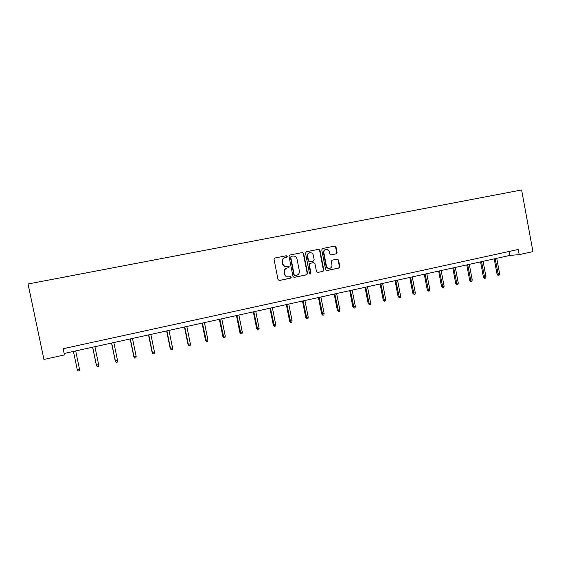 <?xml version="1.0" encoding="UTF-8"?>
<svg xmlns="http://www.w3.org/2000/svg" width="561" height="561" viewBox="0 0 561 561"><rect width="100%" height="100%" fill="white"/><g stroke="black" fill="none" stroke-linecap="round" stroke-linejoin="round"><path stroke-width="0.84" d="M287.225 256.377L286.32 255.746L274.869 258.025L274.041 259.364L278.039 279.602L279.329 280.5L290.724 278.116L291.32 277.183L290.423 276.552L288.929 276.868C286.818 277.064 285.451 276.11 284.82 273.985L284.49 272.309C284.273 270.107 285.163 268.684 287.176 268.025L288.684 267.723L289.273 266.784L288.375 266.152L286.902 266.454C284.785 266.664 283.403 265.697 282.765 263.565L282.435 261.882C282.211 259.715 283.088 258.298 285.058 257.625L286.657 257.31L287.225 256.377M286.461 266.51C284.392 266.657 283.046 265.69 282.435 263.607L282.106 261.931C281.881 259.764 282.751 258.355 284.722 257.681L286.32 257.359L286.888 256.433L286.117 255.788M279.027 280.514L290.388 278.144L290.977 277.204L290.332 276.573M288.347 276.931C286.348 277.001 285.065 276.026 284.49 274.02L284.154 272.337C283.936 270.143 284.827 268.719 286.839 268.067L288.347 267.758L288.936 266.826L288.235 266.18M336.263 253.824L337.07 252.52L335.997 246.98L334.756 246.09L322.554 248.523L321.762 249.827L325.625 269.673L326.867 270.556L339.019 268.018L339.826 266.706L338.528 260.031L337.294 259.14L332.098 260.206L331.292 261.517L331.937 264.841C332.119 266.664 331.383 267.835 329.735 268.354C328.038 268.516 326.93 267.723 326.418 265.984L323.872 252.927C323.69 251.146 324.398 249.982 325.99 249.442C327.736 249.238 328.872 250.031 329.405 251.812L329.826 253.986L331.074 254.876L336.263 253.824L335.864 253.881L336.67 252.576L335.597 247.05L334.51 246.139M519.198 254.631L532.95 251.601L521.611 189.969L28.05 283.985L43.933 359.461L64.466 354.931L63.169 348.711L518.245 249.477L519.198 254.631L509.83 255.437L64.164 353.472M303.662 253.446L302.393 252.541L289.876 255.038L289.027 256.37L292.982 276.482L294.259 277.379L306.748 274.764L307.582 273.438L303.662 253.446L302.183 252.583M306.341 251.756L318.69 249.294L319.945 250.192L323.816 270.051L322.996 271.37L317.743 272.464L316.481 271.58L314.903 263.509L313.648 262.611L310.128 263.333L309.307 264.652L310.955 273.081L310.366 274.013L309.483 273.389L305.507 253.074L306.341 251.756M509.093 251.475L509.83 255.437M293.957 277.393L306.383 274.792L307.218 273.466L303.305 253.502M291.355 256.37L290.766 257.296L294.23 274.946L295.121 275.57L296.671 275.248C298.683 274.602 299.581 273.186 299.364 270.984L297 258.944C296.369 256.826 295.002 255.865 292.898 256.061L290.991 256.426L290.766 257.296M294.953 275.584L293.887 274.974L290.423 257.352M291.012 256.419L292.554 256.111M317.435 272.485L322.61 271.398L323.431 270.086L319.567 250.255L318.459 249.336M313.431 262.639L309.763 263.375L308.936 264.694L310.584 273.109L310.955 273.081M310.1 274.013L310.584 273.109M313.269 255.122C312.729 253.32 311.572 252.527 309.805 252.738C308.192 253.284 307.477 254.456 307.659 256.251L308.564 260.886L309.833 261.777L313.354 261.061L314.174 259.743L313.269 255.122M309.441 252.794L309.805 252.738L309.441 252.794C307.828 253.341 307.112 254.512 307.295 256.307L307.659 256.251M309.686 261.798L308.199 260.928L307.295 256.307M330.857 254.897L336.277 253.817M325.941 249.449L325.604 249.505C324.013 250.045 323.304 251.209 323.487 252.983L323.872 252.927M329.265 268.41C327.603 268.523 326.523 267.73 326.032 266.026L323.487 252.983M326.572 270.57L338.613 268.053L339.426 266.748L338.129 260.073L337.14 259.175M73.428 351.431L77.264 369.643L79.494 369.138L75.7 350.934M79.494 369.138L79.304 370.744L78.07 371.031L77.264 369.643L73.463 351.424M98.666 364.783L98.463 366.382L97.242 366.656L96.338 365.092L98.666 364.783L94.907 346.705M97.242 366.656L96.464 365.281L92.705 347.196M96.338 365.092L92.621 347.21M117.544 360.485L117.34 362.076L116.141 362.35L115.208 360.807L117.544 360.485L113.841 342.547M116.141 362.35L115.384 360.982L111.667 343.023M115.208 360.807L111.534 343.052M136.155 356.256L135.937 357.834L134.752 358.107L133.799 356.579L136.155 356.256L132.487 338.444M134.752 358.107L134.016 356.74L130.348 338.914M133.799 356.579L130.166 338.949M154.485 352.091L154.268 353.654L153.097 353.921L152.115 352.413L154.485 352.091L150.867 334.398M153.097 353.921L152.382 352.567L148.756 334.861M152.115 352.413L148.532 334.91M172.557 347.981L172.325 349.538L171.175 349.798L170.172 348.311L172.557 347.981L168.98 330.415M171.175 349.798L170.481 348.451L166.905 330.871M170.172 348.311L166.631 330.934M190.368 343.928L190.13 345.478L188.994 345.737L187.97 344.265L190.368 343.928L186.827 326.488M188.994 345.737L188.321 344.391L184.786 326.937M187.97 344.265L184.464 327.007M207.921 339.938L207.682 341.481L206.56 341.733L205.508 340.282L207.921 339.938L204.428 322.617M206.56 341.733L202.409 323.059M205.508 340.282L202.051 323.136M225.227 336.004L224.982 337.533L223.881 337.785L222.808 336.348L225.227 336.004L221.777 318.802M223.881 337.785L219.786 319.237M222.808 336.348L219.386 319.328M242.289 332.119L242.036 333.648L240.95 333.893L239.856 332.47L242.289 332.119L238.874 315.037M240.95 333.893L236.917 315.471M239.856 332.47L236.476 315.57M259.119 328.297L258.859 329.812L257.787 330.057L256.672 328.648L259.119 328.297L255.739 311.327M257.787 330.057L253.81 311.755M256.672 328.648L253.327 311.86M275.71 324.524L275.444 326.032L274.392 326.271L273.256 324.882L275.71 324.524L272.373 307.673M274.392 326.271L270.465 308.087M273.256 324.882L269.946 308.206M292.071 320.801L291.804 322.302L290.759 322.54L289.609 321.165L292.071 320.801L288.775 304.062M290.759 322.54L286.888 304.476M289.609 321.165L286.334 304.595M308.213 317.133L307.94 318.62L306.909 318.858L305.738 317.498L308.213 317.133L304.946 300.507M306.909 318.858L303.094 300.913M305.738 317.498L302.505 301.04M324.132 313.515L323.851 314.994L322.841 315.226L321.649 313.88L324.132 313.515L320.906 296.993M322.841 315.226L319.076 297.393M321.649 313.88L318.452 297.533M339.84 309.938L339.552 311.411L338.556 311.643L337.343 310.317L339.84 309.938L336.649 293.529M338.556 311.643L334.84 293.929M337.343 310.317L334.181 294.069M355.337 306.418L355.043 307.884L354.061 308.108L352.834 306.797L355.337 306.418L352.175 290.114M354.061 308.108L350.394 290.507M352.834 306.797L349.706 290.661M370.625 302.94L370.33 304.399L369.355 304.616L368.114 303.319L370.625 302.94L367.497 286.741M369.355 304.616L365.744 287.127M368.114 303.319L365.022 287.288M385.716 299.511L385.414 300.955L384.453 301.18L383.191 299.89L385.716 299.511L382.623 283.417M384.453 301.18L380.884 283.796M383.191 299.89L380.134 283.964M400.603 296.124L400.302 297.561L399.348 297.779L398.079 296.51L400.603 296.124L397.539 280.135M399.348 297.779L395.828 280.514M398.079 296.51L395.049 280.682M415.294 292.786L414.986 294.216L414.053 294.427L412.763 293.172L415.294 292.786L412.272 276.896M414.053 294.427L410.582 277.267M412.763 293.172L409.768 277.443M429.803 289.49L429.488 290.907L428.562 291.117L427.265 289.876L429.803 289.49L426.802 273.698M428.562 291.117L425.14 274.063M427.265 289.876L424.298 274.252M444.116 286.229L443.8 287.646L442.888 287.856L441.57 286.622L444.116 286.229L441.149 270.542M442.888 287.856L439.508 270.907M441.57 286.622L438.639 271.096M458.253 283.017L457.93 284.427L457.033 284.63L456.514 284.644L455.7 283.41L458.253 283.017L455.315 267.429M457.033 284.63L453.695 267.786M455.7 283.41L452.797 267.983M472.208 279.848L471.885 281.243L470.995 281.447L470.462 281.461L469.648 280.241L472.208 279.848L469.298 264.35M470.995 281.447L467.699 264.701M469.648 280.241L466.773 264.904M485.98 276.713L485.658 278.102L484.781 278.305L484.234 278.326L483.421 277.113L485.98 276.713L483.105 261.314M484.781 278.305L481.52 261.657M483.421 277.113L480.574 261.868M499.585 273.621L499.255 275.002L498.392 275.199L497.831 275.227L497.025 274.02L499.585 273.621L496.744 258.312M498.392 275.199L495.174 258.656M497.025 274.02L494.206 258.873M307.218 273.466L307.582 273.438M306.383 274.792L306.748 274.764M319.567 250.255L319.945 250.192M323.431 270.086L323.816 270.051M322.61 271.398L322.996 271.37M313.276 262.66L313.648 262.611M308.936 264.694L309.307 264.652M308.199 260.928L308.564 260.886M326.032 266.026L326.418 265.984M338.129 260.073L338.528 260.031M339.426 266.748L339.826 266.706M338.613 268.053L339.019 268.018M335.597 247.05L335.997 246.98M336.67 252.576L337.07 252.52M325.604 249.505L325.99 249.442"/></g></svg>
